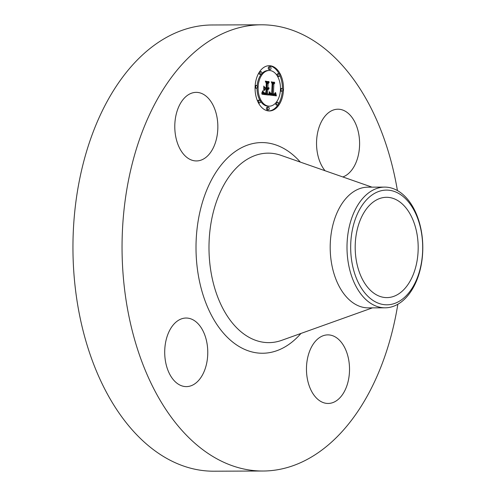 <?xml version="1.0" encoding="UTF-8"?>
<svg xmlns="http://www.w3.org/2000/svg" width="496" height="496" viewBox="0 0 496 496"><rect width="100%" height="100%" fill="white"/><g stroke="black" fill="none" stroke-linecap="round" stroke-linejoin="round"><path stroke-width="0.74" d="M325.054 170.736A34.292 21.533 -90.2 0 1 317.031 150.672A34.292 21.533 -90.2 0 1 337.943 109.207A34.292 21.533 -90.2 0 1 359.11 136.319A34.292 21.533 -90.2 0 1 342.848 176.96M397.842 304.253A223.113 140.108 -90.2 0 1 291.964 466.079A223.113 140.108 -90.2 0 1 262.973 471.02L213.869 471.2A223.113 140.108 -90.2 0 1 73.792 271.827A223.113 140.108 -90.2 0 1 183.241 29.921A223.113 140.108 -90.2 0 1 212.238 24.98L261.336 24.8A223.113 140.108 -90.2 0 1 397.426 190.576M262.973 471.02A223.113 140.108 -90.2 0 1 122.896 271.647A223.113 140.108 -90.2 0 1 232.339 29.741A223.113 140.108 -90.2 0 1 261.336 24.8M385.119 307.811L368.311 307.873A60.351 37.894 -90.2 0 1 330.423 253.946A60.351 37.894 -90.2 0 1 360.022 188.511A60.351 37.894 -90.2 0 1 367.865 187.172L384.679 187.11A60.351 37.894 -90.2 0 1 420.416 268.714A60.351 37.894 -90.2 0 1 392.962 306.472A60.351 37.894 -90.2 0 1 385.119 307.811A60.351 37.894 -90.2 0 1 349.382 226.207A60.351 37.894 -90.2 0 1 376.836 188.449A60.351 37.894 -90.2 0 1 384.679 187.11M420.441 267.654A57.356 36.016 -90.2 0 1 374.12 301.134A57.356 36.016 -90.2 0 1 352.935 227.255A57.356 36.016 -90.2 0 1 399.249 193.775A57.356 36.016 -90.2 0 1 420.441 267.654M393.39 296.496A50.152 31.496 -90.2 0 1 386.868 297.606A50.152 31.496 -90.2 0 1 355.384 252.793A50.152 31.496 -90.2 0 1 379.986 198.412A50.152 31.496 -90.2 0 1 386.502 197.303A50.152 31.496 -90.2 0 1 417.992 242.116A50.152 31.496 -90.2 0 1 393.39 296.496M200.899 160.183A34.292 21.533 -90.2 0 1 196.441 160.94A34.292 21.533 -90.2 0 1 174.914 130.299A34.292 21.533 -90.2 0 1 191.735 93.124A34.292 21.533 -90.2 0 1 196.193 92.361A34.292 21.533 -90.2 0 1 217.719 123.002A34.292 21.533 -90.2 0 1 200.899 160.183M207.278 345.148A34.292 21.533 -90.2 0 1 186.366 386.613A34.292 21.533 -90.2 0 1 165.199 359.501A34.292 21.533 -90.2 0 1 186.112 318.035A34.292 21.533 -90.2 0 1 207.278 345.148M323.411 335.637A34.292 21.533 -90.2 0 1 327.868 334.881A34.292 21.533 -90.2 0 1 349.395 365.521A34.292 21.533 -90.2 0 1 332.574 402.696A34.292 21.533 -90.2 0 1 328.116 403.459A34.292 21.533 -90.2 0 1 306.59 372.818A34.292 21.533 -90.2 0 1 323.411 335.637M255.105 86.651A22.63 14.21 -90.2 0 1 269.198 65.708A22.63 14.21 -90.2 0 1 283.458 90.018A22.63 14.21 -90.2 0 1 269.365 110.968A22.63 14.21 -90.2 0 1 255.105 86.651M258.112 87.011A17.831 11.197 -90.2 0 1 269.216 70.506A17.831 11.197 -90.2 0 1 280.451 89.664A17.831 11.197 -90.2 0 1 269.347 106.169A17.831 11.197 -90.2 0 1 258.112 87.011M269.024 94.953L270.004 92.206L270.673 94.159L272.087 94.562L272.639 83.88L271.957 82.72L274.784 83.055L273.866 84.109L273.426 93.924L274.592 93.874L275.311 92.566L274.821 93.986L273.488 94.184L273.395 94.662L275.088 94.5L275.64 92.709L276.402 95.871L269.024 94.953M268.708 94.246L269.638 91.648L268.95 94.228M270.425 93.18L271.696 93.713L272.143 83.793L271.244 81.821L274.536 82.485L271.572 82.131L272.335 83.737L271.876 94.017L270.748 93.763L270.363 93.18M261.975 94.252L263.122 91.419L264.027 93.415L266.364 93.955L266.569 89.336L266.191 89.292L266.011 93.366L264.343 93.112L263.481 92.058L264.269 92.839L265.868 93.081L266.036 89.274L265.106 89.162L264.039 90.712L264.219 86.583L265.193 88.344L266.606 88.511L266.829 83.539L266.092 82.162L269.136 82.522L268.069 83.688L267.877 87.928L268.851 87.674L267.871 88.195L267.846 88.66L269.099 88.232L268.609 89.168L267.809 89.485L267.623 93.645L268.404 95.021L261.975 94.252M261.714 93.291L262.781 90.712L261.714 93.291M263.791 86.056L263.754 90.483L263.791 86.056M266.11 87.618L266.302 83.396L265.304 81.115L269.037 81.828L265.639 81.425L266.464 83.297L266.253 87.904L264.926 87.606M267.518 108.407A1.37 0.862 -90.2 0 1 268.373 107.142A1.37 0.862 -90.2 0 1 269.235 108.612A1.37 0.862 -90.2 0 1 268.386 109.883A1.37 0.862 -90.2 0 1 267.518 108.407M255.75 86.726A1.37 0.862 -90.2 0 1 256.599 85.461A1.37 0.862 -90.2 0 1 257.467 86.93A1.37 0.862 -90.2 0 1 256.612 88.201A1.37 0.862 -90.2 0 1 255.75 86.726M258.825 101.432A1.37 0.862 -90.2 0 1 259.675 100.167A1.37 0.862 -90.2 0 1 260.543 101.637A1.37 0.862 -90.2 0 1 259.687 102.908A1.37 0.862 -90.2 0 1 258.825 101.432M269.322 68.057A1.37 0.862 -90.2 0 1 270.177 66.793A1.37 0.862 -90.2 0 1 271.039 68.262A1.37 0.862 -90.2 0 1 270.184 69.533A1.37 0.862 -90.2 0 1 269.322 68.057M260.096 72.906A1.37 0.862 -90.2 0 1 260.952 71.635A1.37 0.862 -90.2 0 1 261.814 73.11A1.37 0.862 -90.2 0 1 260.958 74.375A1.37 0.862 -90.2 0 1 260.096 72.906M282.813 89.943A1.37 0.862 -90.2 0 1 281.957 91.214A1.37 0.862 -90.2 0 1 281.096 89.739A1.37 0.862 -90.2 0 1 281.945 88.468A1.37 0.862 -90.2 0 1 282.813 89.943M278.461 103.769A1.37 0.862 -90.2 0 1 277.611 105.04A1.37 0.862 -90.2 0 1 276.743 103.565A1.37 0.862 -90.2 0 1 277.599 102.294A1.37 0.862 -90.2 0 1 278.461 103.769M279.738 75.237A1.37 0.862 -90.2 0 1 278.882 76.508A1.37 0.862 -90.2 0 1 278.02 75.032A1.37 0.862 -90.2 0 1 278.87 73.761A1.37 0.862 -90.2 0 1 279.738 75.237M267.865 88.703L266.743 89.491L266.557 93.651L267.257 94.885M267.871 88.195L266.798 88.195L266.78 88.66L268.144 88.703M267.573 87.935L267.046 88.195M266.172 82.305L268.069 82.528L267.003 83.688L266.811 87.928L267.976 87.935M265.193 88.344L266.606 88.511M265.317 93.062L265.868 93.081M262.601 92.981L263.599 93.713L266.364 93.955M267.623 93.645L266.557 93.651M267.809 89.485L266.743 89.491M267.995 89.472L266.929 89.478M268.169 89.435L267.102 89.435M268.324 89.373L267.257 89.373M268.472 89.28L267.406 89.286M268.609 89.168L267.542 89.175M268.733 89.032L267.666 89.038M268.844 88.871L267.772 88.871M268.937 88.679L268.311 88.685M268.032 88.697L266.966 88.703M267.939 88.679L266.873 88.685M267.846 88.66L266.78 88.66M268.206 88.176L267.139 88.183M268.311 88.145L267.245 88.152M268.41 88.102L267.344 88.102M268.51 88.04L267.437 88.046M268.596 87.972L267.53 87.972M268.689 87.885L268.224 87.885M268.77 87.786L268.41 87.786M267.877 87.928L266.811 87.928M268.069 83.688L267.003 83.688M269.136 82.522L268.069 82.528M265.106 89.162L264.108 89.168M265.713 93.081L264.647 93.087M265.571 93.081L264.504 93.081M265.441 93.074L264.368 93.074M265.205 93.056L264.232 93.056M265.056 93.031L264.194 93.037M264.92 93.012L264.157 93.012M264.796 92.988L264.12 92.994M264.672 92.963L264.083 92.963M264.56 92.938L264.046 92.938M264.455 92.907L264.002 92.907M264.356 92.87L263.965 92.876M264.269 92.839L263.928 92.839M266.135 93.918L265.069 93.924M265.534 93.837L264.467 93.837M265.18 93.806L264.114 93.806M265 93.775L263.934 93.781M264.827 93.744L263.76 93.75M264.666 93.707L263.599 93.713M264.517 93.663L263.444 93.663M264.374 93.608L263.308 93.614M264.25 93.552L263.184 93.552M264.132 93.484L263.066 93.49M264.027 93.415L262.961 93.415M263.934 93.335L262.868 93.341M263.853 93.248L262.787 93.254M263.779 93.149L262.706 93.155M263.698 93.037L262.632 93.037M263.624 92.901L262.638 92.901M263.55 92.746L262.694 92.746M263.481 92.572L262.756 92.572M263.407 92.38L262.818 92.38M263.333 92.163L262.892 92.169M275.001 94.575L275.299 95.753M273.488 94.184L272.416 94.19L272.329 94.662L274.294 94.804M272.037 82.863L273.718 83.061L272.8 84.109L272.36 93.924L274.108 93.998M269.446 93.949L270.202 94.494L271.975 94.569M276.309 95.523L275.237 95.53M276.216 95.182L275.15 95.189M276.136 94.848L275.069 94.854M276.061 94.525L275.057 94.525M275.987 94.203L275.299 94.209M275.919 93.893L275.429 93.893M275.863 93.589L275.516 93.589M274.152 94.804L273.085 94.81M273.997 94.792L272.924 94.798M273.879 94.773L272.812 94.779M273.761 94.755L272.695 94.761M273.643 94.73L272.577 94.73M273.519 94.699L272.453 94.699M273.395 94.662L272.329 94.662M274.245 94.246L273.935 94.246M274.362 94.228L273.78 94.228M274.468 94.197L273.594 94.203M274.567 94.159L273.501 94.166M274.66 94.11L273.594 94.116M274.747 94.054L273.674 94.054M274.821 93.986L274.232 93.986M273.99 93.992L272.924 93.998M273.866 93.986L272.8 93.986M273.426 93.924L272.36 93.924M273.866 84.109L272.8 84.109M274.784 83.055L273.718 83.061M271.864 94.562L270.797 94.569M271.752 94.556L270.686 94.562M271.641 94.55L270.568 94.556M271.529 94.538L270.456 94.544M271.393 94.519L270.326 94.519M271.269 94.488L270.202 94.494M271.151 94.451L270.084 94.457M271.039 94.407L269.973 94.414M270.94 94.358L269.867 94.364M270.841 94.302L269.774 94.302M270.754 94.234L269.688 94.234M270.673 94.159L269.607 94.159M270.599 94.073L269.533 94.079M270.531 93.986L269.464 93.986M270.475 93.88L269.471 93.887M270.413 93.769L269.52 93.769M270.363 93.639L269.57 93.645M270.314 93.496L269.626 93.502M270.264 93.341L269.675 93.347M270.227 93.174L269.731 93.174M270.184 92.994L269.793 92.994M271.306 81.958L273.408 82.348M274.406 82.2L273.339 82.2M271.43 93.701L270.667 93.707M271.3 93.682L270.642 93.688M271.182 93.651L270.618 93.657M271.058 93.614L270.58 93.614M270.946 93.564L270.543 93.57M270.835 93.508L270.506 93.508M265.366 81.257L267.902 81.691M268.894 81.542L267.828 81.549M268.826 110.955A22.63 14.21 89.8 0 0 277.896 104.96M278.405 104.166A22.63 14.21 89.8 0 0 282.323 91.078M282.422 88.697A22.63 14.21 89.8 0 0 279.738 75.169M279.068 73.799A22.63 14.21 89.8 0 0 268.665 65.72M269.216 70.506L268.15 70.506A17.831 11.197 89.8 0 0 261.609 73.904M261.318 74.251A17.831 11.197 89.8 0 0 257.126 85.74M257.015 88.04A17.831 11.197 89.8 0 0 259.879 100.204M260.524 101.258A17.831 11.197 89.8 0 0 268.28 106.169L269.347 106.169M268.373 107.142L267.307 107.142A1.37 0.862 89.8 0 0 266.451 108.413A1.37 0.862 89.8 0 0 267.319 109.889L268.386 109.883M256.599 85.461L255.533 85.461A1.37 0.862 89.8 0 0 255.167 85.597M255.068 87.978A1.37 0.862 89.8 0 0 255.545 88.207L256.612 88.201M259.675 100.167L258.608 100.167A1.37 0.862 89.8 0 0 257.753 101.438A1.37 0.862 89.8 0 0 257.753 101.513M258.422 102.877A1.37 0.862 89.8 0 0 258.621 102.914L259.687 102.908M270.177 66.793L269.111 66.793A1.37 0.862 89.8 0 0 268.255 68.064A1.37 0.862 89.8 0 0 269.117 69.539L270.184 69.533M260.952 71.635L259.885 71.641A1.37 0.862 89.8 0 0 259.594 71.715M259.086 72.509A1.37 0.862 89.8 0 0 259.03 72.906A1.37 0.862 89.8 0 0 259.892 74.381L260.958 74.375M280.364 90.935A1.37 0.862 89.8 0 0 280.891 91.214L281.957 91.214M281.945 88.468L280.879 88.474A1.37 0.862 89.8 0 0 280.476 88.635M275.881 102.771A1.37 0.862 89.8 0 0 275.677 103.571A1.37 0.862 89.8 0 0 276.539 105.04L277.611 105.04M277.599 102.294L276.532 102.3A1.37 0.862 89.8 0 0 276.173 102.424M278.87 73.761L277.803 73.768A1.37 0.862 89.8 0 0 276.948 75.039A1.37 0.862 89.8 0 0 276.966 75.417M277.611 76.471A1.37 0.862 89.8 0 0 277.816 76.508L278.882 76.508M372.465 307.855L281.716 340.33A94.742 59.495 -90.2 0 1 281.139 340.529A94.742 59.495 -90.2 0 1 210.347 267.722A94.742 59.495 -90.2 0 1 255.818 155.242A94.742 59.495 -90.2 0 1 281.04 155.353L372.025 187.159M300.954 333.442A105.338 66.148 -90.2 0 1 276.229 350.914A105.338 66.148 -90.2 0 1 197.52 269.96A105.338 66.148 -90.2 0 1 248.081 144.906A105.338 66.148 -90.2 0 1 300.328 162.093"/></g></svg>
